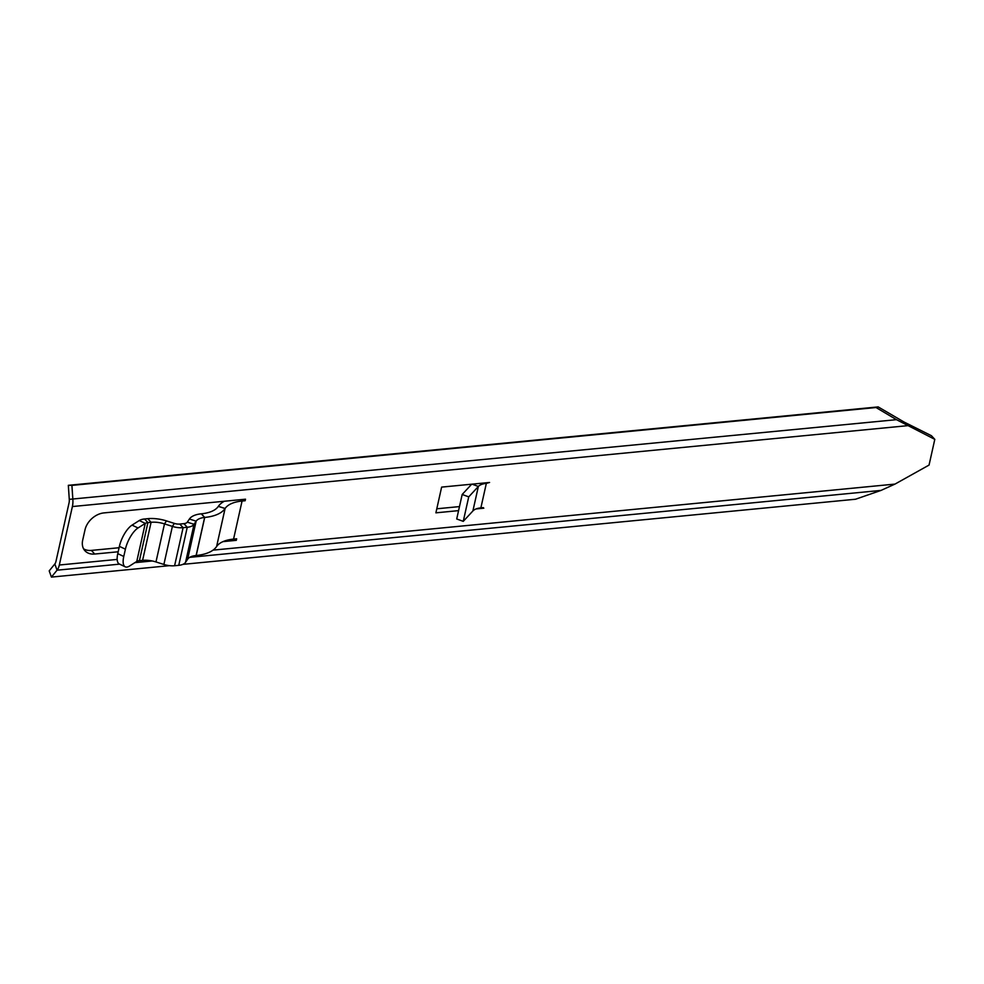 <?xml version="1.0" encoding="UTF-8"?>
<svg xmlns="http://www.w3.org/2000/svg" width="984" height="984" viewBox="0 0 984 984"><rect width="100%" height="100%" fill="white"/><g stroke="black" fill="none" stroke-linecap="round" stroke-linejoin="round"><path stroke-width="1.48" d="M174.389 523.414A7.171 3.407 12.6 0 0 179.752 524.054L183.91 523.648A7.171 3.407 12.6 0 0 187.292 522.16L194.045 524.3L185.533 562.368A14.342 6.826 -167.4 0 1 178.756 565.333L174.598 565.738A14.342 6.826 -167.4 0 1 163.885 564.459L172.385 526.403L174.389 523.414L166.493 520.905A25.092 11.943 12.6 0 0 147.748 518.666L144.562 518.974L147.907 522.602L151.093 522.295A17.921 8.536 -167.4 0 1 164.488 523.894L172.385 526.403A14.342 6.826 12.6 0 0 183.098 527.682L187.255 527.276A14.342 6.826 12.6 0 0 194.045 524.3L196.148 521.163A17.921 8.536 -167.4 0 1 204.635 517.449L204.721 517.436A43.025 20.479 12.6 0 0 225.078 508.519L225.102 508.47A35.854 17.06 -167.4 0 1 242.064 501.041L245.164 500.745L245.508 499.196L103.923 512.91A17.921 12.989 137.3 0 0 85.018 529.798L82.693 540.154A17.921 12.989 137.3 0 0 84.993 550.819A17.921 12.989 137.3 0 0 94.722 554.041L91.377 550.413A17.921 12.989 -42.7 0 1 83.554 548.789M185.533 562.368L187.637 559.219L196.148 521.163L189.408 519.023A25.092 11.943 12.6 0 1 201.277 513.82L201.363 513.808A35.854 17.06 12.6 0 0 218.325 506.379L225.078 508.519L216.603 546.538A35.854 17.06 -167.4 0 1 233.565 539.097L236.652 538.802L236.308 540.339L222.999 541.63M118.191 551.778L94.722 554.041M236.308 540.339L235.041 538.961M91.377 550.413L119.089 547.731M144.562 518.974A14.342 6.826 12.6 0 0 139.273 520.536L132.04 525.124A17.921 6.777 115.4 0 0 119.396 546.341L117.772 553.635A17.921 6.777 115.4 0 0 119.285 563.992L125.288 566.846A17.921 6.777 -64.6 0 1 123.763 556.477L117.772 553.635M119.396 546.341L125.398 549.195A17.921 6.777 -64.6 0 1 138.043 527.965L132.04 525.124M163.885 564.459L155.976 561.95A17.921 8.536 12.6 0 0 142.594 560.351L139.408 560.659L147.907 522.602A7.171 3.407 12.6 0 0 145.263 523.39L138.043 527.965M125.398 549.195L123.763 556.477M139.408 560.659A7.171 3.407 12.6 0 0 136.764 561.446L129.531 566.034A17.921 6.777 -64.6 0 1 125.288 566.846M187.637 559.219A17.921 8.536 -167.4 0 1 196.123 555.505L204.635 517.449L201.277 513.82M189.408 519.023L187.292 522.16M216.566 546.575A43.025 20.479 -167.4 0 1 196.21 555.493L196.123 555.505M224.364 501.25A43.025 20.479 12.6 0 0 218.362 506.329L218.325 506.379M904.124 422.062L931.442 435.728L934.8 439.356L896.486 419.676L876.043 407.524L878.183 406.909L904.124 422.062M878.183 406.909L68.326 485.321L69.274 499.355A7.171 3.579 84.5 0 1 69.04 502.922L55.965 561.384A7.171 3.579 -95.5 0 1 54.833 563.967L49.2 570.88L51.414 577.091L57.047 570.191A14.342 7.146 -95.5 0 0 59.323 565.013L72.386 506.551A14.342 7.146 -95.5 0 0 72.865 499.429L71.918 485.395L876.043 407.524M436.785 508.789L459.479 506.588M245.164 500.745L243.884 499.355M472.886 510.967L478.359 486.465L468.728 496.871L463.255 521.36L472.886 510.967A17.921 8.536 -167.4 0 1 480.868 507.879L483.304 507.633M463.255 521.36L456.711 518.974L462.185 494.472L471.693 484.202M472.062 484.165L478.359 486.465A17.921 8.536 -167.4 0 1 486.342 483.378L480.868 507.879M468.728 496.871L462.185 494.472M458.569 510.634L435.887 512.836L441.632 487.105L489.565 482.467L486.342 483.378M483.821 508.187L476.059 508.937M182.889 564.361L855.551 499.232L881.037 490.401L894.985 484.091L929.056 465.075L934.8 439.356M169.494 565.665L51.414 577.091M68.326 485.321L71.918 485.395M136.764 561.446L145.263 523.39L139.273 520.536M142.594 560.351L151.093 522.295L147.748 518.666M155.976 561.95L164.488 523.894L166.493 520.905M174.598 565.738L183.098 527.682L179.752 524.054M178.756 565.333L187.255 527.276L183.91 523.648M196.21 555.493L204.721 517.436L201.363 513.808M216.603 546.538L225.102 508.47L218.362 506.329M242.064 501.041L233.565 539.097M69.274 499.355L896.486 419.676M907.469 425.691L72.386 506.551M894.985 484.091L213.048 550.13M117.17 559.416L59.323 565.013M881.037 490.401L189.715 557.35M152.249 560.978L134.845 562.663M119.593 564.139L57.047 570.191L54.833 563.967"/></g></svg>
